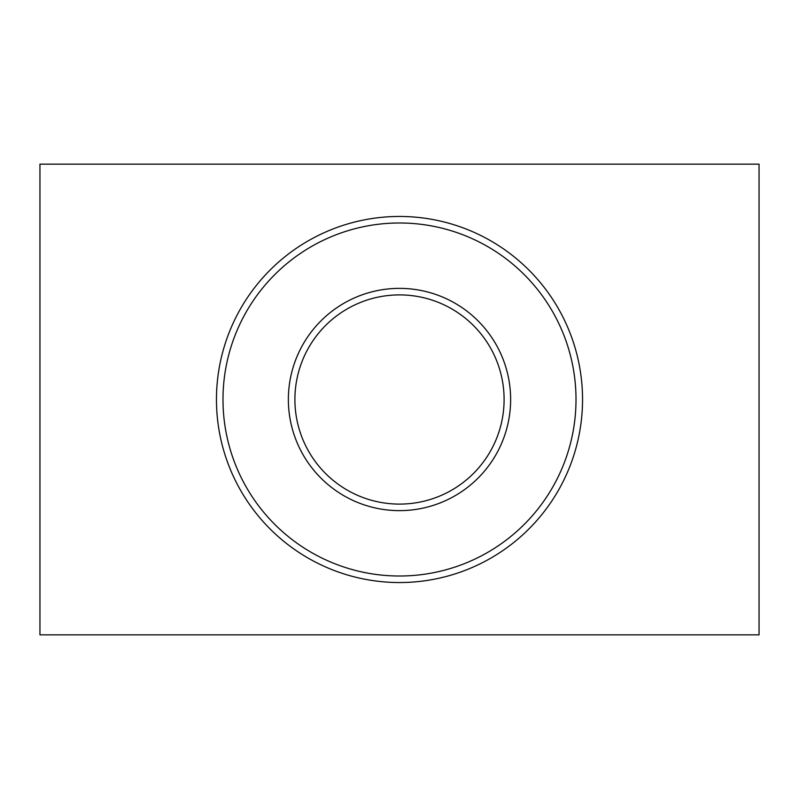 <?xml version="1.0" encoding="UTF-8"?>
<svg xmlns="http://www.w3.org/2000/svg" width="799" height="799" viewBox="0 0 799 799"><rect width="100%" height="100%" fill="white"/><g stroke="black" fill="none" stroke-linecap="round" stroke-linejoin="round"><path stroke-width="1.2" d="M576.009 399.5A176.509 176.509 0 0 0 399.5 222.991A176.509 176.509 0 0 0 222.991 399.5A176.509 176.509 0 0 0 399.5 576.009A176.509 176.509 0 0 0 576.009 399.5M216.459 399.5A183.041 183.041 0 0 1 399.5 216.459A183.041 183.041 0 0 1 582.541 399.5A183.041 183.041 0 0 1 399.5 582.541A183.041 183.041 0 0 1 216.459 399.5M510.631 399.5A111.131 111.131 0 0 1 399.5 510.631A111.131 111.131 0 0 1 288.369 399.5A111.131 111.131 0 0 1 399.5 288.369A111.131 111.131 0 0 1 510.631 399.5M294.901 399.5A104.599 104.599 0 0 0 399.5 504.099A104.599 104.599 0 0 0 504.099 399.5A104.599 104.599 0 0 0 399.5 294.901A104.599 104.599 0 0 0 294.901 399.5M759.05 634.845L759.05 164.155L39.95 164.155L39.95 634.845L759.05 634.845"/></g></svg>
